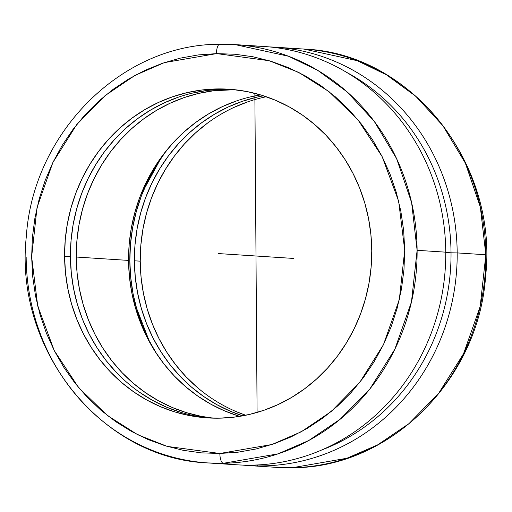 <?xml version="1.0" encoding="UTF-8"?>
<svg xmlns="http://www.w3.org/2000/svg" width="512" height="512" viewBox="0 0 512 512"><rect width="100%" height="100%" fill="white"/><g stroke="black" fill="none" stroke-linecap="round" stroke-linejoin="round"><path stroke-width="0.77" d="M248.173 465.536A209.6 195.418 93.7 0 1 242.464 465.075A209.6 195.418 -86.3 0 0 457.184 252.909L451.027 252.813A205.651 191.731 93.7 0 1 321.875 449.92A205.651 191.731 -86.3 0 0 451.027 252.813L445.76 252.474L451.027 252.813A205.651 191.731 -86.3 0 0 346.323 72.192A205.651 191.731 93.7 0 1 451.027 252.813L457.184 252.909A209.6 195.418 93.7 0 1 248.173 465.536L276.826 467.392L292.25 467.738A209.6 195.418 -86.3 0 0 485.837 254.765A209.6 195.418 -86.3 0 0 303.898 49.062C410.618 52.973 498.33 162.938 485.645 275.821C478.784 379.597 390.118 468.019 292.358 467.738L276.826 467.392A209.6 195.418 -86.3 0 0 292.25 467.738L346.842 458.278L377.613 444.89L409.018 423.59L438.72 393.222L463.584 353.645L480.192 306.381L485.837 254.765L457.184 252.909L485.837 254.765L480.339 207.034L465.338 163.104L442.906 125.722L415.763 96.269L386.528 74.867L357.299 60.704L303.898 49.062L275.251 47.206A209.6 195.418 93.7 0 1 457.184 252.909A209.6 195.418 -86.3 0 0 269.53 46.925A209.6 195.418 93.7 0 1 275.251 47.206M143.917 189.504L161.978 156.326A172.397 160.73 -86.3 0 0 144.109 189.05L143.712 189.997A169.594 158.112 93.7 0 1 170.246 146.01L164.973 152.691L155.821 166.221L147.942 180.627L141.414 195.789L136.294 211.546L132.634 227.744L130.47 244.243L129.824 260.87A169.594 158.112 93.7 0 1 143.712 189.997M136.141 306.982A169.594 158.112 93.7 0 1 129.824 260.87L130.701 277.478L133.094 293.888L136.979 309.965L142.317 325.53L149.056 340.454L156.781 354.022A169.594 158.112 93.7 0 1 136.141 306.982L136.41 307.974A172.397 160.73 -86.3 0 0 149.914 342.72L136.275 307.482M219.674 44.269L219.885 44.262A209.6 195.418 93.7 0 1 235.174 44.614A209.6 195.418 93.7 0 1 417.114 250.317L411.469 301.952L394.842 349.235L369.958 388.826L340.23 419.2L308.8 440.486L278.01 453.869L223.392 463.29A9.581 3.456 -91.1 0 1 219.853 453.485L271.974 444.499L301.357 431.731L331.347 411.411L359.718 382.432L383.469 344.653L399.328 299.526L404.717 250.246L398.643 201.165L382.138 156.595L357.843 119.642L329.03 91.654L298.707 72.403L269.101 60.698L216.781 53.613L198.24 54.931L180.166 58.157L162.458 63.264L145.28 70.202L128.813 78.899L113.197 89.28L98.598 101.242L85.146 114.669L72.973 129.434L62.202 145.389L52.928 162.387L45.242 180.262L39.219 198.842L34.925 217.952L32.39 237.402L31.642 257.005L32.691 276.576L35.52 295.93L40.115 314.867L46.413 333.222L54.368 350.81L63.904 367.456L74.918 383.008L87.315 397.318L100.966 410.246L115.75 421.664L131.514 431.462L148.115 439.552L165.389 445.85L183.174 450.298L201.293 452.858L219.853 453.485L238.118 452.173L256.192 448.947L273.901 443.84L291.078 436.909L307.546 428.205L323.162 417.824L337.76 405.862L351.213 392.435L363.386 377.67L374.157 361.715L383.43 344.717L391.117 326.842L397.139 308.262L401.434 289.158L403.968 269.709L404.717 250.099L403.667 230.528L400.838 211.181L396.243 192.237L389.946 173.888L381.99 156.301L372.454 139.648L361.44 124.096L349.043 109.786L335.392 96.864L320.608 85.446L304.845 75.642L288.243 67.558L270.97 61.254L253.184 56.806L235.066 54.253L216.506 53.619A9.581 3.456 -91.1 0 1 219.77 44.262A9.581 3.456 88.9 0 0 216.506 53.619L164.384 62.611L135.002 75.379L105.011 95.693L76.64 124.678L52.89 162.458L37.03 207.578L31.642 256.858L37.715 305.939L54.221 350.515L78.515 387.462L107.328 415.45L137.651 434.701L167.258 446.413L219.853 453.485A9.581 3.456 88.9 0 0 223.392 463.29L208.096 462.944A209.6 195.418 93.7 0 1 26.163 257.242M266.304 96.742A164.691 153.542 -86.3 0 0 140.23 261.171L134.4 260.794L135.251 276.915L137.574 292.858L141.344 308.461L146.528 323.584L153.075 338.074L160.922 351.789L169.99 364.608L180.192 376.397L191.437 387.053L203.61 396.461L216.595 404.538L230.272 411.2L242.726 415.834A164.691 153.542 93.7 0 1 134.4 260.794L140.23 261.171A164.691 153.542 -86.3 0 0 245.69 415.258L236.102 411.578M249.466 46.106A209.6 195.418 93.7 0 1 445.76 252.166A209.6 195.418 -86.3 0 0 263.827 46.464L235.174 44.614L288.557 56.256L317.786 70.406L347.021 91.808L374.17 121.248L396.602 158.637L411.616 202.573L417.114 250.317L445.76 252.166L417.114 250.317A209.6 195.418 93.7 0 1 223.392 463.29A209.6 195.418 93.7 0 1 208.096 462.944C101.491 459.027 13.818 349.28 26.33 236.499C33.043 132.544 121.862 43.898 219.782 44.262L235.174 44.614L219.885 44.262M251.059 96.768L260.57 94.899A164.691 153.542 -86.3 0 0 128.563 260.416L76.262 257.03L77.114 273.152L79.437 289.094L83.213 304.698L88.397 319.821L94.938 334.31L102.784 348.032L111.853 360.845L122.061 372.64L133.306 383.29L145.478 392.698L158.464 400.774L172.134 407.437L186.368 412.634L201.011 416.294L213.382 418.157A164.691 153.542 93.7 0 1 76.262 257.03L128.563 260.416A164.691 153.542 -86.3 0 0 239.763 416.346M116.224 372.256L106.022 360.467L96.947 347.654L89.107 333.933L82.56 319.443L77.376 304.32L73.6 288.717L71.283 272.774L70.426 256.653L64.595 256.275A164.691 153.542 93.7 0 1 228.819 89.21A164.691 153.542 93.7 0 1 371.763 250.835A164.691 153.542 93.7 0 1 207.539 417.901A164.691 153.542 93.7 0 1 64.595 256.275L70.426 256.653A164.691 153.542 -86.3 0 0 210.464 418.054M231.731 89.427A164.691 153.542 -86.3 0 0 70.426 256.653L71.053 240.506L73.152 224.486L76.71 208.749L81.677 193.446L88.019 178.726L95.674 164.736L104.563 151.597L114.598 139.45L125.69 128.403L137.728 118.566L150.598 110.029L164.179 102.88L178.33 97.19M192.922 93.005L207.814 90.368L222.867 89.312M210.106 418.029L195.181 415.917M180.531 412.256L166.304 407.059L152.627 400.397L139.642 392.32M76.262 257.03L76.89 240.883L78.989 224.864L82.541 209.126L87.514 193.824L93.856 179.104L101.51 165.114L110.394 151.974L120.435 139.827L131.526 128.781L143.565 118.944L156.435 110.406L170.01 103.258L184.166 97.568L198.758 93.382L213.651 90.746L234.643 89.709A164.691 153.542 93.7 0 0 76.262 257.03M371.763 250.835L371.136 266.982L369.037 283.002L365.485 298.739L360.512 314.035L354.17 328.755L346.522 342.752L337.632 355.885L327.597 368.032L316.499 379.078L304.461 388.922L291.59 397.453L278.016 404.602L263.866 410.298L249.267 414.483L234.374 417.114L219.328 418.176L204.269 417.651L189.344 415.539L174.694 411.878L160.467 406.682L146.79 400.019L133.805 391.942L121.632 382.534L110.387 371.878L100.186 360.09L91.117 347.277L83.27 333.555L76.723 319.066L71.539 303.942L67.77 288.339L65.446 272.397L64.595 256.275L65.222 240.128L67.322 224.109L70.874 208.371L75.846 193.069L82.189 178.349L89.837 164.358L98.726 151.219L108.762 139.072L119.859 128.026L131.898 118.189L144.768 109.651L158.342 102.502L172.493 96.813L187.091 92.627L201.984 89.99L217.03 88.934L232.09 89.459L247.014 91.565L261.664 95.232L275.891 100.422L289.568 107.091L302.554 115.168L314.726 124.576L325.971 135.226L336.173 147.014L345.242 159.834L353.088 173.555L359.635 188.045L364.819 203.162L368.589 218.771L370.912 234.714L371.763 250.835M238.662 416.013L224.435 410.822L210.765 404.16L197.779 396.083L185.6 386.675L174.362 376.019L164.154 364.23L155.085 351.411L147.238 337.696L140.691 323.206L135.507 308.083L131.738 292.48L129.414 276.538L128.563 260.416L129.19 244.262L131.29 228.243L134.842 212.512L139.814 197.21L146.157 182.49L153.805 168.499L162.694 155.36L172.736 143.213L183.827 132.166L195.866 122.33L208.736 113.792L222.31 106.643L236.467 100.954M208.096 462.944L236.749 464.8A209.6 195.418 -86.3 0 0 445.76 252.166A209.6 195.418 93.7 0 1 222.458 463.302M134.4 260.794L135.027 244.64L137.126 228.621L140.678 212.89L145.651 197.587L151.994 182.867L159.642 168.877L168.531 155.738L178.566 143.59L189.664 132.544L201.702 122.707L214.573 114.17L228.147 107.021L242.298 101.331L256.896 97.146L263.437 95.789A164.691 153.542 93.7 0 0 134.4 260.794M197.274 387.43L186.029 376.774L175.821 364.986L166.752 352.166L158.912 338.451L152.365 323.962L147.181 308.838L143.405 293.235L141.082 277.293L140.23 261.171L140.858 245.024L142.957 228.998L146.509 213.267L151.482 197.965L157.824 183.245L165.478 169.254L174.368 156.115L184.403 143.968L195.494 132.922L207.533 123.085M233.984 107.398L248.134 101.709M293.818 258.451L218.182 253.555L293.818 258.451M257.459 465.517L257.459 464.96M257.088 412.442L254.861 93.325"/></g></svg>

